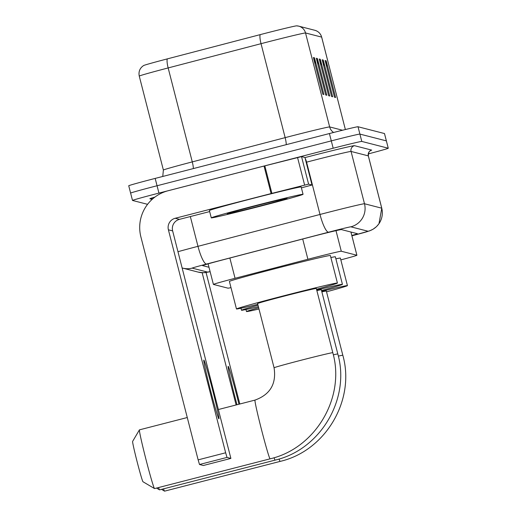 <?xml version="1.0" encoding="UTF-8"?>
<svg xmlns="http://www.w3.org/2000/svg" width="517" height="517" viewBox="0 0 517 517"><rect width="100%" height="100%" fill="white"/><g stroke="black" fill="none" stroke-linecap="round" stroke-linejoin="round"><path stroke-width="0.78" d="M340.832 259.896A28.429 0.543 165.6 0 0 356.904 255.256A28.429 0.543 165.6 0 0 356.885 255.243L341.278 251.236A28.429 0.543 165.6 0 0 307.906 259.275L235.061 278.295A28.429 0.543 165.6 0 0 213.385 284.415L227.984 288.169A28.429 0.543 165.6 0 0 230.989 287.633M213.385 284.415A28.429 0.543 165.6 0 0 213.405 284.428L208.105 263.851M351.825 235.487A28.429 0.543 165.6 0 0 357.428 233.703A28.429 0.543 165.6 0 0 357.402 233.69L341.394 229.58A28.429 0.543 165.6 0 0 308.029 237.62L224.249 259.495A28.429 0.543 165.6 0 0 202.574 265.609A28.429 0.543 165.6 0 0 202.599 265.622L208.984 267.263M147.571 204.318L132.52 200.454A28.429 0.543 -14.4 0 1 132.501 200.441A28.429 0.543 -14.4 0 1 158.939 193.093L333.174 148.23A28.429 0.543 -14.4 0 1 361.784 141.425L388.248 148.224A28.429 0.543 -14.4 0 1 388.267 148.237A28.429 0.543 -14.4 0 1 368.266 153.917M130.639 193.112A28.429 0.543 -14.4 0 1 130.614 193.1L128.733 185.758A28.429 0.543 -14.4 0 1 155.171 178.41L329.407 133.548A28.429 0.543 -14.4 0 1 358.016 126.749L384.48 133.541L386.361 140.882A28.429 0.543 -14.4 0 1 386.386 140.895A28.429 0.543 -14.4 0 0 386.361 140.882L359.897 134.09L386.361 140.882L388.248 148.224M329.407 133.548L331.294 140.889A28.429 0.543 -14.4 0 1 359.897 134.09A28.429 0.543 -14.4 0 0 331.294 140.889L157.052 185.752L331.294 140.889L333.174 148.23M130.614 193.1A28.429 0.543 -14.4 0 1 157.052 185.752A28.429 0.543 -14.4 0 0 130.614 193.1L132.501 200.441M313.386 57.523L322.808 94.23L323.907 94.508L314.485 57.807L313.386 57.523M315.086 64.147L314.698 59.112A7.581 7.574 -75.6 0 0 314.485 57.807M316.307 58.279L325.736 94.979L326.828 95.264L317.406 58.557L316.307 58.279M318.007 64.896L317.619 59.862A7.581 7.574 -75.6 0 0 317.406 58.557M325.083 60.528L334.505 97.235L335.604 97.513L326.175 60.812L325.083 60.528M326.783 67.152L326.395 62.111A7.581 7.574 -75.6 0 0 326.175 60.812M322.156 59.778L331.584 96.479L332.677 96.763L323.254 60.056L322.156 59.778M323.855 66.402L323.468 61.361A7.581 7.574 -75.6 0 0 323.254 60.056M319.235 59.028L328.657 95.729L329.756 96.013L320.327 59.306L319.235 59.028M320.934 65.653L320.546 60.612A7.581 7.574 -75.6 0 0 320.327 59.306M139.254 76.089C138.394 71.559 139.861 68.037 143.655 65.53A31.078 0.595 -14.4 0 1 167.295 58.893L260.18 34.639A31.078 0.595 -14.4 0 1 296.609 25.85L298.71 26.147A9.474 9.468 104.4 0 1 305.528 32.965A37.903 0.73 165.6 0 0 261.033 43.68L168.154 67.934A37.903 0.73 165.6 0 0 139.254 76.089L163.378 170.048A37.903 0.73 -14.4 0 1 192.279 161.892L285.158 137.638A37.903 0.73 -14.4 0 1 291.504 135.997A37.903 0.73 -14.4 0 1 329.652 126.924L342.538 130.232M384.48 133.541A28.429 0.543 -14.4 0 1 384.499 133.554L388.267 148.237M238.951 404.229A30.322 1.06 75.6 0 0 228.171 366.346A30.322 1.06 75.6 0 0 228.152 366.346A30.322 1.06 75.6 0 0 236.993 404.733M239.823 404.01L206.057 272.485M236.107 404.966L202.147 272.698M163.553 488.843A30.322 1.06 75.6 0 0 164.542 491.144A30.322 1.06 75.6 0 0 164.561 491.15A30.322 1.06 75.6 0 0 164.58 491.15A30.322 1.06 75.6 0 0 164.6 491.137M338.331 356.11A30.322 0.582 165.6 0 1 342.797 355.257A30.322 0.582 165.6 0 1 342.823 355.276L326.33 291.045A30.322 0.582 165.6 0 0 321.865 291.872M321.729 291.329A52.114 1.002 -14.4 0 1 347.437 285.623A52.114 1.002 -14.4 0 1 326.531 291.827M335.882 258.823A52.114 1.002 -14.4 0 1 340.373 258.093L347.437 285.623M258.978 309.011A52.114 1.002 -14.4 0 1 246.486 311.544A52.114 1.002 -14.4 0 1 258.655 307.744M158.545 487.557A30.322 1.06 75.6 0 0 159.533 489.858A30.322 1.06 75.6 0 0 159.553 489.864A30.322 1.06 75.6 0 0 159.572 489.864A30.322 1.06 75.6 0 0 159.591 489.851M333.323 354.824A30.322 0.582 165.6 0 1 337.795 353.971A30.322 0.582 165.6 0 1 337.814 353.99L321.322 289.759A30.322 0.582 165.6 0 0 316.856 290.586M316.721 290.043A52.114 1.002 -14.4 0 1 342.435 284.337A52.114 1.002 -14.4 0 1 321.529 290.548M330.874 257.537A52.114 1.002 -14.4 0 1 335.365 256.807L342.435 284.337M258.384 306.684A52.114 1.002 -14.4 0 1 241.478 310.258A52.114 1.002 -14.4 0 1 258.015 305.243M143.015 481.766A20.848 0.73 -104.4 0 1 143.002 481.76A20.848 0.73 -104.4 0 1 137.128 461.759A20.848 0.73 -104.4 0 1 132.617 441.408L139.416 429.879A30.322 1.06 75.6 0 0 145.981 459.477A30.322 1.06 75.6 0 0 154.525 488.571A30.322 1.06 75.6 0 0 154.544 488.578A30.322 1.06 75.6 0 0 154.564 488.578A30.322 1.06 75.6 0 0 154.583 488.571M274.068 367.781A30.322 0.582 165.6 0 1 302.271 359.942A30.322 0.582 165.6 0 1 332.786 352.684A30.322 0.582 165.6 0 1 332.806 352.704L316.314 288.473A30.322 0.582 165.6 0 0 285.778 295.711A30.322 0.582 165.6 0 0 257.582 303.55L274.068 367.781C276.55 383.795 270.191 394.568 254.991 400.1A30.322 1.06 -104.4 0 1 255.01 400.1M257.783 304.339A52.114 1.002 -14.4 0 1 236.469 308.972A52.114 1.002 -14.4 0 1 284.938 295.498A52.114 1.002 -14.4 0 1 337.427 283.051A52.114 1.002 -14.4 0 1 316.52 289.262M236.469 308.972L229.406 281.442A52.114 1.002 -14.4 0 1 277.868 267.968A52.114 1.002 -14.4 0 1 330.357 255.521L337.427 283.051M218.911 418.822A30.322 1.06 75.6 0 0 218.93 418.822A30.322 1.06 75.6 0 0 212.468 389.475A30.322 1.06 75.6 0 0 203.834 360.097A30.322 1.06 75.6 0 0 203.808 360.097A30.322 1.06 75.6 0 0 210.277 389.443A30.322 1.06 75.6 0 0 218.911 418.822M308.597 184.136L312.016 185.015L304.946 157.485L301.527 156.606L308.597 184.136L271.102 193.578L264.032 166.054L168.148 190.741A37.903 37.87 -75.6 0 0 140.889 236.889L198.14 459.865L225.651 452.782L168.4 229.806A9.474 9.468 104.4 0 1 175.211 218.264L271.102 193.578M264.032 166.054L301.527 156.606M225.651 452.782L227.008 457.416L199.497 464.499L203.375 465.494L230.886 458.411L172.639 230.892A9.474 9.468 104.4 0 1 179.451 219.357L209.663 211.576M199.497 464.499L198.14 459.865M227.008 457.416L230.886 458.411L203.375 465.494M301.405 187.865L312.016 185.015L304.946 157.491M255.34 205.611A47.377 0.911 -14.4 0 1 303.052 194.302A47.377 0.911 -14.4 0 1 258.991 206.554A47.377 0.911 -14.4 0 1 211.279 217.864A47.377 0.911 -14.4 0 1 255.34 205.611M211.279 217.864L209.391 210.522A47.377 0.911 -14.4 0 1 253.453 198.276A47.377 0.911 -14.4 0 1 301.172 186.96L303.052 194.302M258.358 206.386A30.891 0.595 -14.4 0 1 227.247 213.754A30.891 0.595 -14.4 0 1 255.973 205.779A30.891 0.595 -14.4 0 1 287.077 198.392A30.891 0.595 -14.4 0 1 258.358 206.386M350.92 232.03L356.885 255.243M229.858 258.028L235.061 278.295M302.703 239.009L307.906 259.275M335.992 230.653L341.278 251.236M177.984 251.701A37.903 0.73 -14.4 0 1 197.979 246.325L319.997 214.465A37.903 0.73 -14.4 0 1 326.343 212.823A37.903 0.73 -14.4 0 1 364.491 203.75L381.74 208.183A37.903 0.73 -14.4 0 1 381.772 208.202L378.974 223.738L376.447 226.679L373.1 229.212L369.571 230.873L351.909 235.804A18.948 0.362 165.6 0 0 368.11 231.254L350.862 226.827A18.948 0.362 165.6 0 0 331.791 231.357A18.948 0.362 165.6 0 0 328.618 232.185L206.593 264.045A18.948 0.362 165.6 0 0 192.156 268.129L207.685 272.116A18.948 0.362 165.6 0 0 210.115 271.664M304.972 157.588A42.64 0.821 -14.4 0 1 354.468 145.678L371.723 150.111A4.737 4.737 -75.6 0 0 368.311 155.875L381.74 208.183A18.948 18.935 104.4 0 1 368.11 231.254M350.862 226.827A18.948 18.935 104.4 0 0 364.491 203.75L351.062 151.449A37.903 0.73 165.6 0 0 312.914 160.516A37.903 0.73 165.6 0 0 306.568 162.164L319.997 214.465A18.948 3.942 75.4 0 0 328.618 232.185M370.379 150.686L370.773 150.544C370.947 151.119 368.724 149.529 368.343 155.895A37.903 0.73 165.6 0 0 368.311 155.875L351.062 151.449A4.737 4.737 -75.6 0 1 354.468 145.678M152.147 199.362L149.911 198.793A42.64 0.821 -14.4 0 1 154.938 197.061M361.784 141.425L358.016 126.749M158.939 193.093L155.171 178.41M206.593 264.045A18.948 3.942 75.4 0 1 197.979 246.325L190.334 216.552M305.211 158.512A4.737 0.982 -104.6 0 1 306.568 162.164L306.174 162.267M152.657 198.909L152.269 198.793A4.737 4.737 -75.6 0 0 149.911 198.793M192.156 268.129A18.948 18.935 104.4 0 1 182.734 268.136L198.257 272.123L203.323 272.717L210.115 271.677M207.685 272.116A18.948 18.935 104.4 0 1 198.257 272.123M333.607 132.475A9.474 9.468 104.4 0 1 329.652 126.924L305.528 32.965L321.645 37.101A9.474 9.468 -75.6 0 0 314.834 30.29C318.317 31.285 320.598 33.56 321.671 37.121A37.903 0.73 165.6 0 0 321.645 37.101L345.375 129.541L321.671 37.121M167.295 58.893A9.474 1.971 75.4 0 0 168.154 67.934L192.279 161.892A9.474 1.971 -104.6 0 1 193.377 168.574M260.18 34.639A9.474 1.971 75.4 0 0 261.033 43.68L285.158 137.638A9.474 1.971 -104.6 0 1 286.263 144.657M296.661 25.856A9.474 9.468 104.4 0 1 298.71 26.147L314.834 30.29M319.577 60.36L320.546 60.612M322.498 61.116L323.468 61.361M325.426 61.866L326.395 62.111M316.65 59.61L317.619 59.862M313.729 58.86L314.698 59.112M280.143 461.39A30.322 1.06 -104.4 0 1 280.13 461.397A30.322 1.06 -104.4 0 1 280.104 461.397A30.322 1.06 -104.4 0 1 279.07 458.999M275.141 460.104A30.322 1.06 -104.4 0 1 275.122 460.117A30.322 1.06 -104.4 0 1 275.102 460.111A30.322 1.06 -104.4 0 1 274.062 457.713M270.132 458.818A30.322 1.06 -104.4 0 1 270.113 458.831A30.322 1.06 -104.4 0 1 270.094 458.831A30.322 1.06 -104.4 0 1 261.453 429.446A30.322 1.06 -104.4 0 1 254.991 400.1L218.497 409.496M168.4 229.806L172.639 230.892M175.211 218.264L179.451 219.357M264.833 165.847L271.903 193.377M304.629 185.067L297.559 157.536M350.94 232.036L356.904 255.256M381.772 208.202L368.343 155.895M182.158 267.974L182.734 268.136M163.378 170.048L162.758 176.452M342.823 355.276C355.567 400.08 325.516 450.953 280.13 461.397L164.58 491.15M161.53 489.36L164.542 491.144M246.486 311.544L245.969 309.528M337.814 353.99C350.558 398.794 320.508 449.667 275.122 460.117L159.572 489.864M156.522 488.074L159.533 489.858M241.478 310.258L240.961 308.242M332.806 352.704C345.55 397.508 315.499 448.381 270.113 458.831L154.564 488.578M143.002 481.76L154.525 488.571M187.27 417.536L139.441 429.853"/></g></svg>
